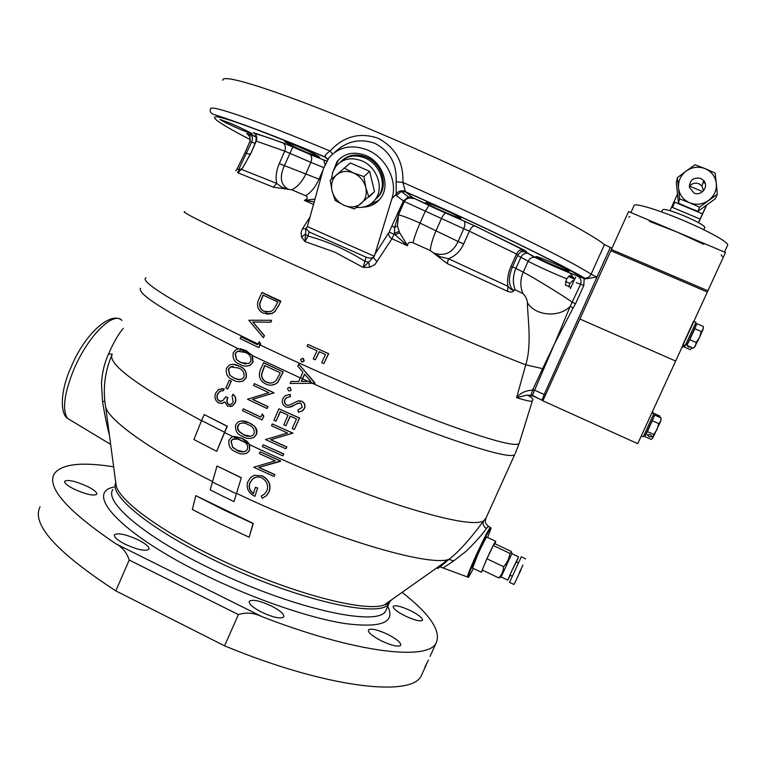 <?xml version="1.0" encoding="UTF-8"?>
<svg xmlns="http://www.w3.org/2000/svg" width="766" height="766" viewBox="0 0 766 766"><rect width="100%" height="100%" fill="white"/><g stroke="black" fill="none" stroke-linecap="round" stroke-linejoin="round"><path stroke-width="1.15" d="M532.418 395.917L527.2 395.065L516.61 397.659L525.744 364.817L542.596 368.647L554.594 343.656L570.23 306.285L580.647 284.167C581.653 280.605 580.571 277.857 577.411 275.942L584.18 278.537L583.807 285.431L576.329 282.664M573.456 280.863L572.796 280.576L569.875 283.43L568.717 286.829M306.611 152.405C294.02 146.852 286.733 143.242 284.76 141.586L297.735 146.363C310.469 151.994 317.775 155.603 319.652 157.221L306.611 152.405M240.926 129.713C228.957 124.418 221.987 120.999 219.995 119.429L231.179 123.613C243.272 128.966 250.271 132.403 252.167 133.926L240.926 129.713M363.017 207.146C370.524 206.849 376.432 203.804 380.759 198.021C390.564 185.362 382.512 162.124 365.708 155.479C353.997 151.141 344.461 153.143 337.088 161.473L332.329 173.461M340.449 158.064L338.17 160.534L333.976 169.276M397.477 226.008L394.653 227.445L391.847 226.085L403.385 200.97L408.402 196.977L412.529 197.475L414.952 198.7L409.226 197.954L406.344 199.131L404.582 201.046L398.521 214.748L397.477 226.008L399.201 231.466L394.442 233.161L391.924 238.772L375.043 264.423L369.624 267.334L363.132 267.411L334.579 252.052L304.916 241.52L301.536 237.077L301.105 232.261L302.474 228.766L310.278 216.644M314.357 201.755L304.389 200.424C307.654 198.901 308.095 197.331 305.72 195.732L291.856 189.834L273.395 187.21L276.727 183.438C275.425 177.214 276.277 170.607 279.303 163.608L320.399 179.694M273.395 187.21L238.054 172.867C236.972 172.283 237.766 171.373 240.438 170.138M553.828 265.295C543.285 260.66 537.378 257.759 536.095 256.591C536.842 256.351 542.05 258.295 551.731 262.432C562.388 267.114 568.324 270.034 569.54 271.183C568.707 271.384 563.47 269.421 553.828 265.295M445.793 212.613C433.901 207.375 427.131 204.024 425.513 202.559C426.135 202.243 431.162 204.091 440.584 208.113C452.62 213.408 459.409 216.768 460.95 218.195C460.242 218.492 455.195 216.634 445.793 212.613M327.331 158.734L324.841 156.59C325.138 155.038 326.881 153.19 330.06 151.046C343.608 136.338 359.551 132.058 377.906 138.196C395.323 147.264 403.644 162.009 402.887 182.423L405.501 191.835L401.384 191.423L396.271 195.589L396.127 181.743C397.056 164.029 389.932 151.218 374.765 143.299C359.867 138.129 346.51 141.155 334.675 152.367M396.127 181.743L402.887 182.423C490.623 221.211 569.569 260.086 591.084 274.209L604.489 244.565C581.557 226.793 479.21 175.443 380.013 133.389C284.847 92.782 220.742 72.272 222.829 80.344M302.56 358.306L303.317 358.469L304.207 360.939L302.311 362.04M307.98 344.48L328.691 353.681L323.827 363.611L328.509 353.662L307.98 344.48L307.118 346.309L317.047 350.78L313.227 358.89L315.333 359.829L319.163 351.718L325.512 354.553L321.691 362.663L323.827 363.611M319.317 351.795L315.333 359.829M315.027 383L298.73 364.099L297.802 366.1L302.905 372.152L298.788 381.42L290.946 381.478L290.075 383.469L314.912 383.259L298.73 364.099M282.836 455.713L283.784 453.96L263.169 444.768L262.365 446.588L282.778 455.827L283.583 454.008L263.169 444.768M294.364 429.525L299.602 418.025L278.948 408.824L273.912 420.295L275.98 421.243L280.222 411.591L288.045 415.153L283.803 424.804L285.9 425.752L290.151 416.091L296.49 418.935L292.239 428.587L294.364 429.525L299.42 418.054L278.948 408.824M285.9 425.752L290.304 416.168M275.98 421.243L280.375 411.668M290.486 390.784L291.147 389.99L290.199 387.519L289.299 387.357M288.792 407.349L299.42 402.82M288.342 405.358L286.771 405.08C284.722 403.739 284.157 401.882 285.086 399.526L286.628 397.736L290.429 396.587L290.161 394.394L285.239 395.716L282.817 398.588C281.562 402.169 282.539 404.946 285.747 406.909C288.83 407.694 291.731 407.091 294.45 405.09L297.696 403.261L300.952 403.117L302.254 407.273L297.85 410.069L298.395 412.29L302.321 410.835L304.293 408.422C305.423 405.3 304.552 402.916 301.67 401.24L298.031 400.982L288.897 405.271L286.58 405.09C284.521 403.749 283.966 401.901 284.895 399.536L286.427 397.745L290.237 396.596L289.969 394.404M298.395 412.29L302.513 410.815L304.485 408.402C305.605 405.291 304.734 402.897 301.861 401.231L299.209 400.79M285.919 448.694L286.877 446.942L270.752 439.684L292.947 433.144L272.303 423.943L271.509 425.772L287.518 433.029L265.448 439.56L285.871 448.799L286.675 446.98L270.551 439.713L292.756 433.183L272.303 423.943M271.499 385.164L275.875 383.852L277.914 382.186L283.267 371.941L263.657 362.778L260.689 369.078C257.893 375.646 259.54 380.606 265.611 383.938C268.971 385.604 272.323 385.585 275.674 383.862L277.713 382.196L283.075 371.931L263.447 362.778M267.085 408.402L268.052 406.66L252.617 399.373L274.104 392.834L254.331 383.632L253.536 385.451L268.847 392.69L247.504 399.239L267.047 408.498L267.841 406.669L252.407 399.392L273.902 392.843L254.331 383.632M260.833 417.087L243.473 408.939M262.02 419.96L263.868 416.177L262.365 414.042L260.785 417.183L243.301 408.853L242.506 410.672L262.02 419.96L263.667 416.206L262.154 414.061M251.286 438.382L254.245 437.233L256.457 434.494C257.587 430.961 256.687 428.012 253.766 425.657L249.084 422.822L241.108 420.898M244.881 453.874L247.59 452.725L249.659 450.063L249.62 444.682L246.939 441.235L242.267 438.391L234.664 436.409M447.133 559.812C433.977 571.608 434.504 571.503 448.732 559.496L448.962 559.314C461.946 549.72 478.348 528.253 483.451 521.052L486.027 518.017M204.168 414.569L227.291 426.212L216.682 451.327L193.932 439.531L201.573 420.524L204.168 414.569L227.062 426.241L216.682 451.327M246.135 366.167L250.089 365.344L252.991 362.136L252.521 355.663L246.097 350.598L238.8 348.712L236.311 349.373L233.304 352.628C232.251 358.402 234.444 362.308 239.873 364.348C243.052 366.263 246.384 366.598 249.879 365.334L252.78 362.127L251.947 355.098L245.876 350.579M229.829 404.64L228.651 404.371C226.813 402.562 226.554 400.331 227.875 397.688L225.759 396.75L222.705 400.79L219.181 401.011C216.874 399.268 216.338 396.912 217.582 393.925L220.024 391.062L223.222 390.746L224.007 388.937L218.741 389.377L215.753 392.948C214.164 397.238 215.102 400.551 218.549 402.897L222.322 403.337L224.85 401.939L227.626 406.2L232.366 405.884L235.066 402.705C236.254 399.316 235.526 396.52 232.893 394.318L232.098 396.127L233.132 401.777C232.136 404.036 230.566 404.908 228.421 404.391C226.583 402.581 226.324 400.35 227.646 397.698L225.759 396.75M230.145 406.641L232.586 405.865L235.286 402.686C236.474 399.306 235.746 396.51 233.113 394.308L233.046 394.452M221.489 403.471L224.869 402.102M223.222 390.746L224.237 388.937L221.652 388.611M221.001 401.346L219.411 400.991C217.104 399.258 216.577 396.903 217.812 393.916L220.206 391.081L221.901 390.641M239.768 381.755L243.416 380.865L246.183 377.734C247.092 371.97 244.794 368.111 239.298 366.177L232.969 364.262M227.78 388.822L231.351 381.142L229.245 380.214L225.855 387.979L227.741 388.917L231.121 381.152L229.245 380.214M217.18 466.092L241.328 477.687L233.994 501.625L226.726 498.139L210.181 489.924L217.008 466.006L241.127 477.745M241.328 477.687L233.994 501.625M195.809 495.669L253.287 523.446L249.151 537.234L219.832 523.59L192.343 509.486L195.809 495.669L223.567 509.792L253.077 523.532L249.151 537.234M109.471 435.375C107.01 426.193 104.693 414.856 102.52 401.384L101.466 383.498C102.069 372.851 104.425 363.017 108.533 353.988C113.607 342.345 118.538 333.804 123.326 328.365M490.259 527.429L488.402 526.347L486.372 528.53C482.436 534.295 475.715 541.849 466.207 551.214L453.654 560.961L443.303 567.845M473.378 568.439C469.826 575.39 468.036 578.292 468.026 577.152C468.514 574.663 471.377 567.606 476.596 555.982C485.385 536.966 490.24 527.64 491.15 528.004L487.674 537.512M261.618 612.197C252.723 607.515 248.605 603.886 249.285 601.291C252.464 599.117 259.837 600.688 271.413 606.002C280.299 610.636 284.435 614.284 283.813 616.946C280.72 619.129 273.318 617.549 261.618 612.197M125.088 544.205C117.322 540.154 113.77 537.023 114.431 534.812C118.012 532.629 125.94 534.314 138.225 539.877C146 543.898 149.571 547.039 148.949 549.308C145.473 551.51 137.516 549.806 125.088 544.205M74.034 489.091C67.284 485.625 64.172 483.001 64.689 481.23C68.069 479.43 75.614 481.153 87.334 486.41C94.094 489.857 97.225 492.49 96.746 494.3C93.452 496.129 85.888 494.386 74.034 489.091M405.262 615.979C396.884 611.67 392.872 608.453 393.207 606.337C395.4 604.91 401.135 606.337 410.413 610.607C418.772 614.887 422.813 618.114 422.535 620.278C420.381 621.714 414.626 620.288 405.262 615.979M381.42 640.883C372.257 636.096 367.939 632.438 368.436 629.92C371.012 628.13 377.427 629.604 387.673 634.344C396.817 639.083 401.164 642.751 400.723 645.336C398.205 647.136 391.771 645.652 381.42 640.883M113.694 466.829C81.32 461.668 61.491 464.014 54.195 473.857C46.621 487.502 67.197 510.817 115.915 543.831C122.292 547.087 126.725 552.487 129.215 560.032L115.8 590.883C56.435 552.114 31.186 524.097 40.062 506.833M428.443 660.081L424.996 666.86L428.443 660.081M244.182 451.825L237.211 450.293L232.663 447.172L231.169 441.254L232.778 439.311L234.655 438.545M237.077 438.669L245.158 442.556M250.674 436.314L243.866 434.772L239.021 431.315L237.537 427.533L239.413 423.751C242.334 422.564 245.225 422.87 248.079 424.67C252.665 426.193 254.695 429.18 254.188 433.633L252.598 435.528C249.582 436.812 246.595 436.563 243.645 434.801L239.116 431.689L237.613 429.4L237.546 426.183L239.413 423.751M270.637 383.067L266.625 382.119C263.207 380.51 261.589 377.782 261.761 373.923L264.806 365.621M374.315 256.246L391.962 198.528C397.88 181.025 386.131 157.518 367.326 149.916C351.632 144.113 338.831 146.746 328.92 157.815L323.386 168.779L307.358 226.612L374.315 256.246L368.637 262.211L364.875 261.292L366.129 257.185C369.279 258.391 371.625 258.41 373.147 257.242L377.083 261.828M254.992 143.309L249.898 141.404L244.948 152.874L250.195 154.397M279.303 163.608L284.713 151.113L255.978 141.021L251.056 153.095L241.644 169.43L276.727 183.438L281.811 187.182L288.533 189.413C280.653 185.046 279.245 177.166 284.33 165.772L292.823 146.995L282.702 142.706L253.211 132.566L254.896 133.916M238.054 172.867L240.246 170.339M249.898 141.394C250.137 136.492 249.754 134.117 248.73 134.261L250.788 134.759C252.541 136.453 252.847 138.866 251.688 142.007L238.523 169.793L237.077 168.922L244.948 152.884M313.629 204.417L304.389 200.424L315.094 199.055M604.489 244.565L610.339 247.466L596.963 277.024L585.291 278.91L584.18 278.537M374.574 254.781L389.214 232.05L395.112 234.779L394.442 233.161L394.653 227.445L398.512 214.767C403.835 216.261 411.007 219.047 420.027 223.097L458.106 241.481L463.775 228.728L469.366 231.188L463.689 243.942C460.462 251.066 455.387 255.997 448.464 258.745L507.935 286.264C506.929 280.021 507.944 273.395 510.97 266.396L516.523 253.996L469.366 231.188C471.013 227.818 472.756 226.027 474.614 225.826L464.081 221.183C465.278 222.724 465.173 225.242 463.775 228.728L404.352 201.525M527.42 302.723C527.046 299.161 525.562 296.126 522.977 293.617C520.028 286.675 520.114 279.513 523.264 272.131C532.676 277.024 565.681 297.084 572.403 302.398L575.544 303.7L573.045 308.133L570.23 306.285C559.257 317.986 535.233 315.956 527.42 302.723C527.429 316.348 532.207 344.231 525.744 364.817C495.085 353.231 404.659 314.577 321.643 277.292C233.869 237.948 177.932 210.841 184.702 211.742M522.977 293.617L515.202 289.807L514.178 290.276C512.186 290.438 510.108 289.098 507.935 286.264L507.475 291.252L447.229 263.561L448.464 258.745L440.536 256.821L433.087 252.818C444.29 256.821 452.629 253.039 458.106 241.481L463.689 243.942M509.457 281.438C509.955 286.427 511.525 289.376 514.178 290.276C513.009 292.267 510.778 292.583 507.475 291.252M512.578 266.721L523.264 272.131L528.138 261.263L517.615 255.48M410.26 197.81L414.952 198.7L474.614 225.826L523.073 249.553C520.325 249.39 518.142 250.875 516.523 253.996L517.912 254.81L512.377 267.171L510.97 266.396M447.229 263.561L430.243 250.52L413.027 242.784C409.36 241.73 407.55 242.726 407.598 245.752L395.112 234.779L399.689 232.749L407.598 245.752L391.924 238.772C389.473 237.144 388.41 235.2 388.735 232.921M399.201 231.466L399.689 232.749M570.727 287.269L565.356 285.019L566.649 278.843L569.511 275.54L574.605 278.565M573.045 308.133L554.594 343.656L534.429 390.593L532.638 390.133L532.887 389.463L542.596 368.647L543.736 369.135M530.991 394.988L532.619 390.181L534.419 390.65L532.504 395.419L530.991 394.988L531.269 395.524M534.419 390.65L534.62 390.191L544.166 394.5L610.339 247.466M541.916 400.206L532.504 395.419M264.26 335.719L252.742 321.979L270.657 322.218L271.576 320.274L248.806 320.245L263.341 337.672L264.481 335.747L263.408 337.519M271.566 320.303L270.867 322.247L252.971 322.007L264.481 335.747M303.317 358.469L300.626 359.398L301.517 361.868L304.016 360.93L303.125 358.459M262.039 292.401L280.873 301.134L278.939 305.213L280.662 301.095L262.039 292.401L259.08 298.625C256.064 305.136 257.424 309.981 263.169 313.15L271.844 313.514L275.004 311.264L278.728 305.174M278.939 305.213L275.004 311.264M275.224 311.302L272.064 313.543L266.415 314.175M263.255 295.178L259.923 303.403C259.55 307.166 260.995 309.828 264.251 311.379L264.031 311.341C260.794 309.828 259.348 307.166 259.693 303.365L263.054 295.082L277.857 302.005L273.711 309.387L270.733 311.618L264.031 311.341M264.251 311.379L266.52 312.126M226.535 368.168C225.491 373.932 227.674 377.849 233.084 379.917C236.301 381.88 239.672 382.196 243.195 380.874L245.963 377.734C246.872 371.97 244.574 368.111 239.078 366.167C235.957 364.243 232.74 363.85 229.407 364.989L226.535 368.168M239.566 379.668L234.109 378.107L229.609 375.043L228.364 369.155L230.489 366.876L238.293 367.986C242.64 369.442 244.546 372.4 244 376.862L241.989 379.055L238.427 379.61L233.889 378.107L229.609 375.043M229.829 375.053L228.594 369.164L230.719 366.885L233.161 366.32M279.6 374.258L276.296 380.262C273.433 383.211 270.149 383.833 266.415 382.119C262.997 380.52 261.378 377.782 261.56 373.923L264.634 365.535L280.232 372.822L279.6 374.258M291.147 389.99L290.008 387.529L288.265 387.644L287.576 388.458L288.514 390.928L290.285 390.794L290.956 389.99M235.775 424.728C234.769 430.492 237.125 434.456 242.851 436.61C246.537 438.813 250.262 439.023 254.034 437.262L256.246 434.523C257.127 428.778 254.666 424.891 248.873 422.851C245.331 420.706 241.75 420.381 238.149 421.884L235.775 424.728M310.757 381.315L301.316 381.401L304.552 374.095L310.757 381.315L301.498 381.391L304.676 374.239M298.788 381.42L290.946 381.478M258.716 467.423L280.5 461.027L260.095 451.777L259.31 453.596L275.281 460.864L253.718 467.241L274.084 476.481L274.793 474.69L258.716 467.423L280.337 461.4M274.132 476.356L274.793 474.69M274.994 474.633L258.908 467.375M280.701 460.979L260.095 451.777M254.906 496.33L257.548 488.172L255.471 487.233L253.364 493.668C249.582 490.728 248.356 487.214 249.706 483.126L252.512 478.951C255.135 476.825 258.19 476.433 261.675 477.773C266.75 480.943 268.55 485.137 267.075 490.355L264.557 494.06L261.225 496.09L262.24 498.235L266.329 495.793L269.163 491.351C271.02 484.916 268.722 479.784 262.269 475.954L254.532 475.265L250.894 477.151L247.705 482.025C246.001 488.172 248.395 492.94 254.906 496.33L257.548 488.172M262.24 498.235L266.52 495.726L269.354 491.293C271.212 484.859 268.914 479.727 262.46 475.906L254.532 475.265M253.422 493.505C249.745 490.556 248.577 487.08 249.907 483.068L249.706 483.126M249.907 483.068L252.713 478.894L255.844 477.237M249.659 450.063L249.17 444.223L242.056 438.43L233.333 436.61L231.265 437.501L229.015 440.259C228.134 445.994 230.547 449.948 236.254 452.122C239.988 454.353 243.693 454.564 247.38 452.763L249.448 450.102M232.663 447.172L230.949 441.283L232.558 439.349L238.245 439.004L244.134 441.829C247.054 443.533 248.136 445.994 247.399 449.202L245.924 451.03C242.956 452.361 239.978 452.132 237 450.331L232.443 447.21M422.631 672.778L421.271 675.765C411.84 697.539 326.326 688.05 224.582 645.834L238.379 614.6C246.25 612.12 254.149 612.829 262.096 616.707C355.644 652.967 427.639 661.039 436.084 643.086C441.446 631.174 430.119 614.255 402.112 592.348M115.8 590.883L224.582 645.834M453.654 560.961L448.962 559.314L440.163 566.897L467.356 576.932C467.854 574.414 470.717 567.338 475.945 555.685C484.763 536.631 489.637 527.276 490.566 527.611L490.862 527.793M486.372 528.53C483.528 526.52 482.561 524.03 483.451 521.052C474.709 525.304 448.148 520.516 403.787 506.709C360.058 492.691 302.053 469.443 249.62 444.682M112.267 354.151L108.533 353.988M257.749 488.114L255.633 487.3M246.03 364.08L240.897 362.548L236.378 359.493L235.133 353.614L237.364 351.268L245.091 352.398C249.448 353.835 251.353 356.784 250.817 361.255L248.711 363.505L240.677 362.538L236.378 359.493M236.598 359.503L235.363 353.624L237.594 351.278L240.208 350.771M246.097 350.598L240.198 348.721M257.587 344.805L240.955 336.781L240.112 338.591L258.678 347.544L260.105 344.499L258.161 343.58L257.587 344.805M257.615 344.729L240.955 336.781M258.353 343.666L259.281 341.703L258.161 343.58M258.898 347.563L260.105 344.987L284.33 356.334C341.033 382.512 403.893 408.738 448.378 424.977C493.266 441.072 516.878 447.153 519.224 443.236L519.338 442.853M259.281 341.703L260.66 343.819L260.105 344.987M532.619 390.181L532.638 390.133C525.591 390.507 520.248 393.015 516.61 397.659C526.548 400.8 531.815 401.872 532.408 400.857L532.504 400.321C533.835 399.287 532.064 397.535 527.2 395.065L531.097 395.38M532.887 389.463L534.62 390.191M324.841 156.59L327.733 159.405L324.861 156.992C266.587 132.796 230.911 119.439 217.812 116.901C208.409 115.934 219.258 123.517 250.358 139.68M327.752 159.376L324.822 156.858C260.727 129.55 216.041 114.977 213.982 114.555C210.679 113.272 209.53 111.424 210.554 109.002C208.888 103.956 253.872 119.151 330.06 151.046L332.616 153.976M404.965 191.203C401.011 190.102 397.966 191.251 395.83 194.631L391.962 198.528M585.291 278.91L584.793 278.202C562.081 264.749 488.804 228.603 405.243 191.615L401.384 191.423L408.402 196.967L412.529 197.475L405.501 191.835C488.287 228.574 561.756 264.5 582.725 277.752L584.793 278.202C587.637 278.163 589.734 276.823 591.084 274.209L596.963 277.024M428.998 205.432L411.916 197.322L407.024 198.356L404.161 201.42L396.271 195.589M397.535 214.241L398.32 214.671L404.161 201.42M301.536 237.077L305.318 234.118L307.989 236.052C327.637 241.386 346.605 249.793 364.875 261.292L363.132 267.411L368.637 262.211L369.624 267.334M307.358 226.612L305.998 228.354L309.129 231.926L366.129 257.185M305.988 228.402L304.916 241.52L307.989 236.052L309.129 231.926M305.873 228.814L302.474 228.766M367.287 205.853L378.864 200.328M543.458 399.498L611.91 248.347M610.674 247.61L611.871 248.127M364.97 157.997C355.098 154.263 346.826 155.69 340.142 162.287C346.826 155.69 355.098 154.263 364.97 157.997C380.099 163.981 387.347 184.922 378.49 196.316C387.347 184.922 380.099 163.981 364.97 157.997M356.41 207.394C364.453 208.055 370.792 205.365 375.417 199.323C384.302 187.9 377.006 166.864 361.801 160.841C351.201 156.906 342.574 158.715 335.91 166.27L332.712 172.216L331.525 179.12M353.538 172.963C347.094 170.435 341.464 171.057 336.638 174.839C332.147 178.995 330.634 184.395 332.09 191.05C333.957 197.638 338.007 202.406 344.212 205.355C350.541 207.892 356.133 207.337 361.006 203.67C365.574 199.61 367.163 194.219 365.784 187.488C363.946 180.786 359.867 175.95 353.538 172.963L363.927 176.62L369.652 171.316L350.321 162.976L330.184 180.307L350.321 162.976L344.432 168.185L353.538 172.963M375.129 199.715L379.505 195.32L375.417 199.323M369.652 171.316L363.927 176.62L365.784 187.488L368.858 197.13L374.507 191.672L369.652 171.316M374.497 191.672L354.438 208.965L344.212 205.355L335.259 200.568L332.09 191.05L330.184 180.307M379.505 195.32C388.352 183.945 381.123 163.034 366.024 157.059C356.822 153.506 348.894 154.598 342.239 160.314M262.192 292.602L280.615 301.67M610.847 250.712L707.334 292.028L675.65 361.045L579.91 319.02L610.847 250.712L707.334 292.028L725.479 252.483L628.57 211.579L611.402 249.486L707.899 290.783L611.402 249.486L610.847 250.712M579.91 319.02L675.65 361.045L637.733 443.667L542.864 400.81L579.91 319.02M727.556 245.331L727.7 245.015C728.763 242.353 707.363 230.489 682.161 219.966C656.385 209.07 633.76 202.53 633.989 205.757L630.906 212.565M722.376 256.61L721.199 254.81M703.743 244.335L676.723 231.906L649.367 221.374M629.843 216.577L628.8 217.218M704.749 227.483L704.816 227.33C703.887 225.261 697.089 221.479 684.44 216.002C671.409 210.717 664.141 208.62 662.638 209.712L661.633 211.933M694.034 193.042C701.35 196.517 709.172 186.54 703.743 180.642L700.708 178.411C693.393 177.109 689.611 180.096 689.381 187.373L694.034 193.042M703.609 190.696L701.886 185.937L698.927 183.763C695.088 182.48 691.87 183.4 689.266 186.521M689.601 202.77L699.521 207.146L717.33 194.267L716.306 183.419L715.099 173.03L705.151 168.654L695.078 164.767L686.269 170.99C680.62 175.404 678.044 181.082 678.523 188.024L679.576 198.815L689.601 202.77C696.227 205.278 702.527 204.522 708.502 200.51C714.19 196.096 716.794 190.399 716.306 183.419C715.329 176.496 711.604 171.574 705.151 168.654C698.506 166.174 692.205 166.959 686.269 170.99L677.364 177.674L678.523 188.024C679.49 194.909 683.176 199.821 689.601 202.77M717.33 194.267L715.281 198.796L697.922 211.349L688.127 207.462L678.475 203.21L676.311 182.595L677.364 177.674M679.576 198.815L678.475 203.21M670.872 210.956L670.068 210.612L677.45 194.076M698.487 222.638L697.702 222.217M698.515 222.561L700.124 219.047L671.658 207.117M706.338 205.393L702.499 213.81L673.917 201.831M673.908 201.851L702.499 213.81L700.124 219.047M672.424 207.433L674.798 202.195M706.597 205.211L698.602 222.705M699.521 207.146L697.922 211.349M683.894 345.026L682.678 347.199M652.364 411.792L653.015 412.079L652.661 413.238M693.584 321.251L682.927 344.604M693.862 321.375L695.988 322.295L685.254 345.619M651.856 412.884L653.848 413.764L643.287 436.792M687.293 344.336L686.671 344.853L688.404 346.95L690.894 347.151M692.186 347.716L690.243 349.612L684.201 346.969L684.948 345.485M691.736 348.31L692.215 347.726M684.814 345.476L684.201 346.969M649.156 436.783L652.125 436.716L650.267 434.628L647.299 434.695L649.156 436.783M652.68 438.181L660.732 421.128L658.722 423.617L657.094 429.42L653.743 434.446L652.594 438.276L651.138 439.406L644.857 436.572L647.414 431.603L653.743 434.446M645.508 435.011L644.857 436.572M647.414 431.603L654.729 415.086L661.029 417.901L660.732 421.128L661.096 418.82M654.729 415.086L645.537 435.031M652.383 420.783L658.722 423.617M689.764 339.692L694.8 328.719L701.225 331.506L699.569 337.375L694.503 347.132L693.24 348.176L686.863 345.389L689.764 339.692L696.179 342.488L695.566 345.715L694.503 347.132M694.8 328.719L696.868 323.616L703.265 326.421L703.111 329.313L699.569 337.375L696.179 342.488M701.225 331.506L703.111 329.313L703.389 327.637M701.991 330.893L700.976 332.971M687.514 343.81L686.863 345.389M696.868 323.616L696.093 325.138M575.649 277.12L570.364 288.6M695.126 324.727L696.131 325.157L687.542 343.819M653.848 413.343L659.871 416.034L659.938 417.413M511.832 553.646L501.108 576.961M509.869 553.368L511.707 552.296L511.228 551.443L494.836 543.678L493.294 545.516L486.927 558.768L482.197 569.99L498.723 577.89C501.768 574.873 503.386 571.139 503.568 566.687C507.121 562.924 509.227 558.491 509.869 553.368L493.294 545.516M516.428 561.918L518.544 556.844L512.042 570.239L507.762 580.13L510.3 575.247M494.96 543.736L495.765 541.342C495.248 541.208 492.241 547.087 486.764 558.969L481.297 572.231L482.724 570.249M495.592 541.256L486.87 537.129C486.266 536.966 483.231 542.816 477.745 554.68L472.574 568.056M516.361 561.89L512.263 569.904C508.528 578.206 507.858 579.977 510.242 575.218M500.638 577.171L498.723 577.89M503.568 566.687L486.927 558.768M519.3 572.7L522.977 565.021L519.3 572.7M521.033 569.76L513.996 584.468L521.033 569.76M525.735 558.893L521.301 556.796L509.562 582.352M532.475 400.522L519.224 443.236L515.355 453.242M565.538 281.467L569.875 283.43M574.308 279.121L568.573 276.478M241.309 169.64L239.902 169.391L241.73 168.817M312.327 383.287C420.122 431.43 512.674 462.444 514.915 454.19L485.95 518.18C486.056 520.727 483.183 520.928 488.258 526.252M252.521 355.663L300.329 377.916M112.229 354.237C107.029 363.496 136.779 385.652 201.487 420.716M224.534 432.512L233.008 436.697M140.523 288.284C136.894 294.144 169.497 314.309 238.312 348.769M105.076 403.213L105.746 407.589C110.419 421.357 150.845 450.456 212.364 481.508M115.676 481.651L116.308 486.314C120.588 500.993 158.15 529.201 211.435 555.369C282.204 590.72 363.343 612.896 384.168 605.016L388.937 602.832L391.637 599.74M236.483 493.323C328.451 537.33 427.035 566.581 448.608 559.525L384.168 605.016L389.3 602.823C383.431 620.067 292.813 599.567 210.391 558.251C148.259 527.764 109.643 495.353 115.637 483.02M236.177 493.687L212.249 481.967M70.884 367.642C84.94 333.057 111.348 310.642 121.928 320.427C113.569 310.651 87.678 336.207 73.747 369.739C64.22 393.456 62.103 409.647 67.408 418.313L71.966 421.061M115.762 482.704L105.746 407.589C102.634 389.894 104.607 372.554 111.654 355.558M112.88 489.522C103.956 501.414 142.39 535.118 206.667 566.725C289.002 608.137 379.773 628.187 385.853 610.483L386.677 608.644M386.811 604.317L386.581 603.302M390.172 600.774L386.466 609.123M387.72 606.318C395.754 622.471 381.487 628.216 344.92 623.543C308.487 617.884 251.545 598.236 202.032 573.629C120.31 533.404 84.049 492.643 113.933 487.08M251.056 153.095L256.256 141.049C257.29 138.273 256.811 135.821 254.839 133.686C260.564 134.988 270.092 138.139 283.43 143.165C285.507 145.138 285.929 147.79 284.713 151.113L310.862 162.344C312.145 158.945 311.906 156.341 310.134 154.541L326.67 161.061M239.988 170.368L238.829 169.707M291.856 189.834C297.811 186.665 302.503 181.283 305.931 173.7L310.862 162.344L323.74 167.582M305.72 195.732C311.178 192.314 315.621 186.78 319.058 179.129L323.08 169.918M249.371 135.381L246.796 133.399L250.147 137.152M256.361 137.018L246.796 133.399M250.3 134.452L256.256 136.616M255.988 141.011C256.275 135.955 255.892 133.514 254.839 133.686L253.211 132.566M324.928 164.431L323.779 160.027L282.702 142.706M292.823 146.995L309.617 154.196M326.603 161.176L323.367 159.74M572.307 280.921L573.274 281.246M515.202 289.807C512.521 282.932 512.76 275.77 515.939 268.32L520.87 257.338C522.402 254.379 524.614 253 527.515 253.182L536.133 257.615C542.519 261.34 566.984 272.131 575.802 275.118M474.987 225.893L524.078 250.377C523.456 249.649 521.397 251.124 517.912 254.81L517.902 254.829M413.027 242.784C414.282 237.431 416.608 230.872 420.027 223.097L425.13 211.54L428.855 205.451L445.63 213.13C444.328 213.561 442.882 215.485 441.283 218.894L436.17 230.413C432.79 238.178 430.808 244.881 430.243 250.52M445.86 213.139L463.756 220.943M528.636 253.479C525.61 251.842 524.825 251.162 526.261 251.44L523.906 249.773M566.649 278.843C549.959 271.863 537.119 266.003 528.138 261.263C529.593 258.458 531.767 257.117 534.678 257.242L536.133 257.615M583.807 285.431L575.544 303.7M542.05 400.187L544.166 394.5L545.344 395.026M251.947 355.098L238.8 348.712M302.58 378.931L307.961 381.344M302.541 378.605L300.435 377.667M312.978 383.278L308.612 381.334M249.17 444.223L244.134 441.829M238.245 439.004L233.333 436.61M115.915 543.831L262.096 616.707M238.379 614.6L129.215 560.032M104.875 401.528L102.52 401.384M224.448 432.225L201.573 420.524M146.019 277.857C138.139 280.95 180.584 307.137 257.979 343.972M584.008 278.47L582.725 277.752M389.214 232.05L391.847 226.085M542.97 400.58L541.945 400.216M705.18 183.294L703.111 182.442L705.18 183.304M689.553 186.138L702.709 191.605M220.799 117.552L221.087 116.892M338.17 160.534L337.088 161.473M70.865 367.68C60.868 389.3 59.604 412.855 67.408 418.313L110.687 444.404M250.788 153.047C244.881 164.336 241.721 169.813 241.309 169.487L241.357 169.612M236.866 169.315L235.717 170.818M512.377 267.171C510.07 272.916 509.103 277.675 509.457 281.428M520.89 251.574C524.011 251.535 526.223 252.071 527.515 253.182L534.678 257.242C543.908 261.78 562.062 270.197 577.411 275.942L576.415 275.358M532.408 395.84L542.998 400.513M436.084 643.086L430.052 656.395M426.308 664.668L421.271 675.765M385.528 604.709L385.288 604.221M574.376 278.996L569.904 272.897M727.7 245.015L724.464 252.062M704.816 227.33L703.734 229.714M701.886 185.937L703.743 180.642M682.123 346.96L682.745 347.228M683.157 344.7L685.34 345.658M641.295 435.892L643.373 436.831M644.551 434.581L645.604 435.059M652.996 416.168L653.982 416.608M686.537 343.379L687.609 343.848M659.995 417.432L659.938 416.876M511.822 553.531L511.745 552.717M518.477 556.805L511.822 553.655M481.297 572.231L472.363 567.96M507.762 580.13L501.021 576.913L499.777 577.755M509.945 575.075L512.119 576.109M513.996 584.468L509.495 582.323M516.073 561.746L518.247 562.78"/></g></svg>
